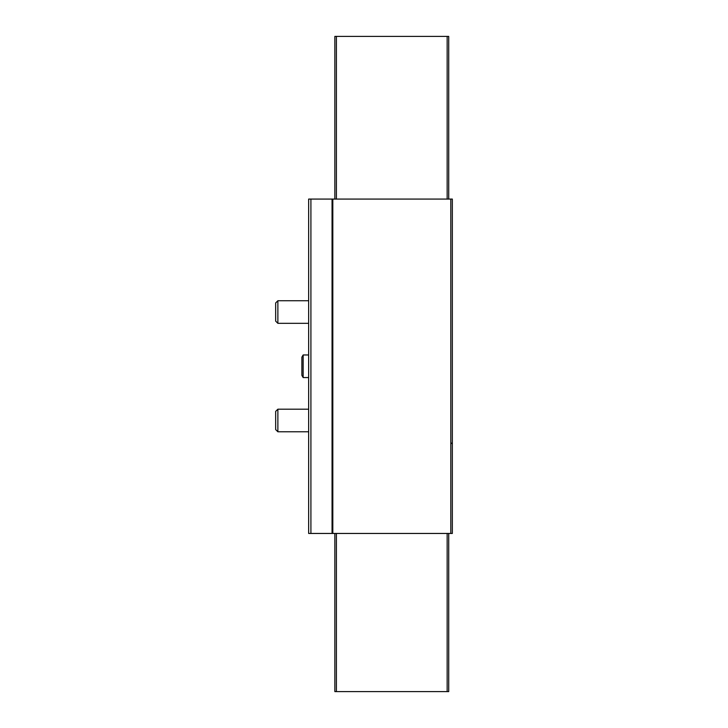 <?xml version="1.0" encoding="UTF-8"?>
<svg xmlns="http://www.w3.org/2000/svg" width="728" height="728" viewBox="0 0 728 728"><rect width="100%" height="100%" fill="white"/><g stroke="black" fill="none" stroke-linecap="round" stroke-linejoin="round"><path stroke-width="1.09" d="M332.814 533.451L308.645 533.451L308.645 199.072L452.343 199.072L452.343 533.451L332.814 533.451L332.814 199.072M448.721 533.451L448.721 691.6L334.853 691.6L334.853 533.451M448.721 199.072L448.721 36.4L334.853 36.4L334.853 199.072M308.645 377.559L303.148 377.559L303.148 354.964L308.645 354.964M303.148 377.559L301.865 375.339L301.865 357.175L303.148 354.964M308.645 431.777L277.878 431.777L277.878 409.191L308.645 409.191M277.878 431.777L275.657 429.566L275.657 411.402L277.878 409.191M308.645 323.332L277.878 323.332L277.878 300.737L308.645 300.737M277.878 323.332L275.657 321.112L275.657 302.957L277.878 300.737M310.911 533.451L310.911 199.072M450.814 533.451L450.814 199.072M332.059 533.451L332.059 199.072M336.409 691.6L336.409 533.451M447.156 691.6L447.156 533.451M336.409 36.4L336.409 199.072M447.156 36.4L447.156 199.072M451.433 443.079L452.343 443.98"/></g></svg>
